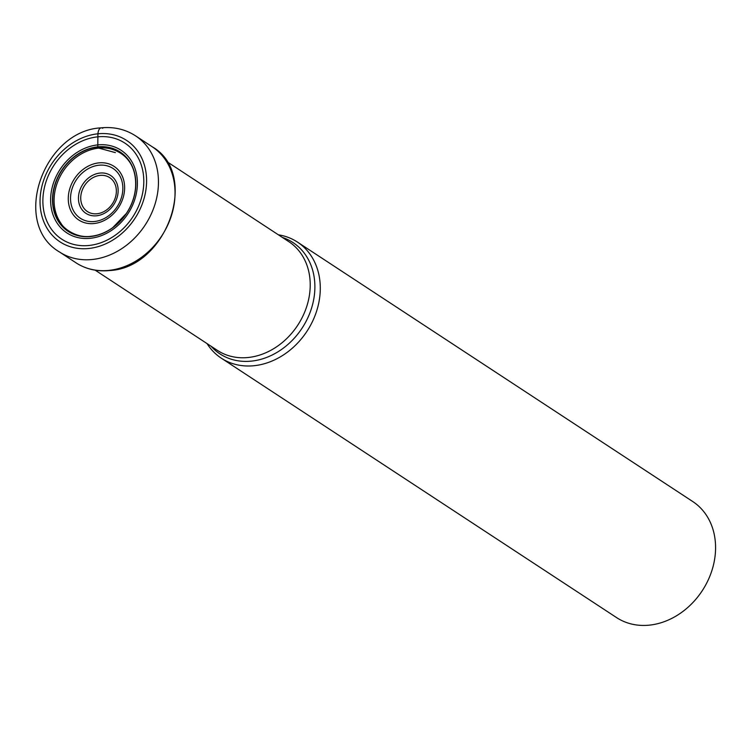 <?xml version="1.0" encoding="UTF-8"?>
<svg xmlns="http://www.w3.org/2000/svg" width="753" height="753" viewBox="0 0 753 753"><rect width="100%" height="100%" fill="white"/><g stroke="black" fill="none" stroke-linecap="round" stroke-linejoin="round"><path stroke-width="1.13" d="M88.967 245.478A57.473 47.128 123.3 0 1 43.062 196.307A57.473 47.128 123.3 0 1 97.711 136.839A57.473 47.128 123.3 0 1 143.616 186.019A57.473 47.128 123.3 0 1 88.967 245.478M115.369 152.614L98.803 148.115L97.768 146.863A47.439 38.911 123.3 0 0 52.654 195.949A47.439 38.911 123.3 0 0 90.558 236.546A47.439 38.911 -56.7 0 0 135.672 187.459A47.439 38.911 -56.7 0 0 97.768 146.863L97.928 133.799A60.673 49.754 -56.7 0 0 40.238 196.58A60.673 49.754 -56.7 0 0 88.703 248.49A60.673 49.754 -56.7 0 0 146.393 185.718A60.673 49.754 -56.7 0 0 97.928 133.799A8.744 4.16 -95.8 0 1 102.775 128.283M278.394 234.814A69.417 56.927 123.3 0 1 297.416 242.071A69.417 56.927 123.3 0 1 315.921 313.182A69.417 56.927 123.3 0 1 254.053 365.713A69.417 56.927 123.3 0 1 221.241 358.136A69.417 56.927 123.3 0 1 207.019 343.566M221.241 358.136L616.538 617.573A69.417 56.927 -56.7 0 0 649.34 625.15A69.417 56.927 -56.7 0 0 715.35 553.333A69.417 56.927 -56.7 0 0 692.704 501.507L297.416 242.071M135.587 135.86A69.417 56.927 123.3 0 1 154.092 206.971A69.417 56.927 123.3 0 1 92.224 259.503A69.417 56.927 123.3 0 1 59.412 251.926C10.702 223.5 43.382 130.514 101.222 127.85C113.901 126.617 125.346 129.29 135.587 135.86L152.172 146.75C200.072 174.018 167.044 268.096 109.392 270.553C96.996 271.748 85.87 269.169 76.006 262.816A69.417 56.927 -56.7 0 0 108.808 270.393A69.417 56.927 -56.7 0 0 170.677 217.852A69.417 56.927 -56.7 0 0 152.172 146.75M110.183 148.718A46.865 38.441 -56.7 0 0 98.803 148.115A46.865 38.441 123.3 0 0 59.779 177.096A46.865 38.441 123.3 0 0 61.097 223.509C63.374 228.093 76.222 238.513 90.925 236.291C98.521 235.482 105.787 232.602 112.724 227.651L126.297 213.541C131.549 205.635 134.618 197.192 135.493 188.231C137.272 163.655 123.765 152.238 110.183 148.718M90.652 236.433A47.26 38.761 123.3 0 1 52.908 195.987A47.26 38.761 123.3 0 1 97.843 147.089A47.26 38.761 -56.7 0 1 135.596 187.535A47.26 38.761 -56.7 0 1 90.652 236.433M90.247 238.306A49.416 40.53 123.3 0 1 50.771 196.025A49.416 40.53 123.3 0 1 97.758 144.896A49.416 40.53 -56.7 0 1 137.234 187.177A49.416 40.53 -56.7 0 1 90.247 238.306M95.217 270.195L217.419 350.399A65.04 53.341 -56.7 0 0 248.085 357.506A65.04 53.341 -56.7 0 0 248.161 357.496A65.04 53.341 -56.7 0 0 306.132 308.269A65.04 53.341 -56.7 0 0 288.794 241.647L166.592 161.443M282.356 237.421A66.575 54.602 123.3 0 1 312.721 304.005A66.575 54.602 123.3 0 1 251.351 361.129A66.575 54.602 123.3 0 1 251.276 361.129A66.575 54.602 123.3 0 1 210.981 346.173M98.897 162.874A32.097 26.317 -56.7 0 0 68.372 196.081A32.097 26.317 -56.7 0 0 94.012 223.537A32.097 26.317 -56.7 0 0 124.527 190.34A32.097 26.317 -56.7 0 0 98.897 162.874M94.549 221.504A29.781 24.425 -56.7 0 0 122.758 190.641A29.781 24.425 -56.7 0 0 98.963 165.218A29.781 24.425 -56.7 0 0 98.841 165.227A29.781 24.425 -56.7 0 0 70.631 196.1A29.781 24.425 -56.7 0 0 94.436 221.523A29.781 24.425 -56.7 0 0 94.549 221.504M96.516 215.791A22.599 18.533 123.3 0 1 78.528 196.401A22.599 18.533 123.3 0 1 100.017 173.058A22.599 18.533 123.3 0 1 100.083 173.049A22.599 18.533 123.3 0 1 118.07 192.429A22.599 18.533 123.3 0 1 96.582 215.782A22.599 18.533 123.3 0 1 96.516 215.791M100.149 175.393A20.293 16.641 123.3 0 1 116.291 192.796A20.293 16.641 123.3 0 1 97.005 213.758A20.293 16.641 123.3 0 1 96.939 213.767A20.293 16.641 123.3 0 1 80.797 196.364A20.293 16.641 123.3 0 1 100.083 175.402A20.293 16.641 123.3 0 1 100.149 175.393M76.006 262.816L59.412 251.926"/></g></svg>
